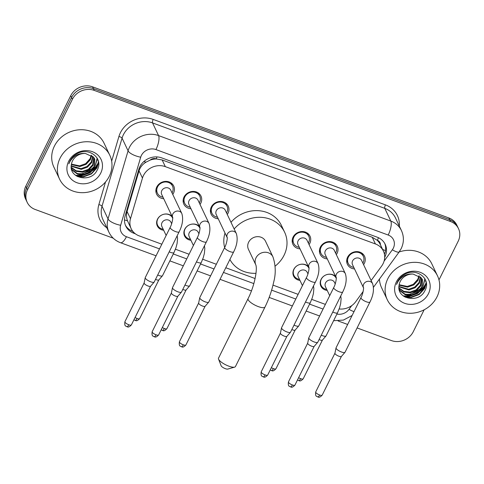 <?xml version="1.0" encoding="UTF-8"?>
<svg xmlns="http://www.w3.org/2000/svg" width="484" height="484" viewBox="0 0 484 484"><rect width="100%" height="100%" fill="white"/><g stroke="black" fill="none" stroke-linecap="round" stroke-linejoin="round"><path stroke-width="0.73" d="M163.665 230.233A8.893 7.974 -25.4 0 1 157.318 225.943A8.893 7.974 -25.4 0 1 157.482 219.234A8.893 7.974 -25.4 0 1 172.153 216.493M190.92 240.264A8.893 7.974 -25.4 0 1 184.579 235.974A8.893 7.974 -25.4 0 1 184.743 229.265A8.893 7.974 -25.4 0 1 199.414 226.524M299.959 280.393A8.893 7.974 -25.4 0 1 293.619 276.104A8.893 7.974 -25.4 0 1 293.782 269.394A8.893 7.974 -25.4 0 1 308.453 266.654M327.22 290.424A8.893 7.974 -25.4 0 1 320.88 286.135A8.893 7.974 -25.4 0 1 321.043 279.425A8.893 7.974 -25.4 0 1 335.714 276.685M163.719 198.718A9.462 8.482 -25.4 0 1 156.604 194.12A9.462 8.482 -25.4 0 1 156.78 186.981A9.462 8.482 -25.4 0 1 165.371 181.409A9.462 8.482 -25.4 0 1 173.708 186.007A9.462 8.482 -25.4 0 1 173.532 193.146A9.462 8.482 -25.4 0 1 172.764 194.429M190.98 208.749A9.462 8.482 -25.4 0 1 183.866 204.151A9.462 8.482 -25.4 0 1 184.041 197.012A9.462 8.482 -25.4 0 1 192.626 191.44A9.462 8.482 -25.4 0 1 200.969 196.038A9.462 8.482 -25.4 0 1 200.793 203.177A9.462 8.482 -25.4 0 1 200.025 204.46M218.242 218.78A9.462 8.482 -25.4 0 1 211.127 214.182A9.462 8.482 -25.4 0 1 211.302 207.043A9.462 8.482 -25.4 0 1 219.887 201.471A9.462 8.482 -25.4 0 1 228.224 206.069A9.462 8.482 -25.4 0 1 228.049 213.208A9.462 8.482 -25.4 0 1 227.28 214.491M300.019 248.873A9.462 8.482 -25.4 0 1 292.905 244.281A9.462 8.482 -25.4 0 1 293.08 237.142A9.462 8.482 -25.4 0 1 301.665 231.564A9.462 8.482 -25.4 0 1 310.002 236.168A9.462 8.482 -25.4 0 1 309.827 243.307A9.462 8.482 -25.4 0 1 309.064 244.583M327.281 258.904A9.462 8.482 -25.4 0 1 320.166 254.312A9.462 8.482 -25.4 0 1 320.341 247.173A9.462 8.482 -25.4 0 1 328.926 241.595A9.462 8.482 -25.4 0 1 337.263 246.199A9.462 8.482 -25.4 0 1 337.088 253.338A9.462 8.482 -25.4 0 1 336.319 254.614M354.536 268.935A9.462 8.482 -25.4 0 1 347.421 264.343A9.462 8.482 -25.4 0 1 347.597 257.204A9.462 8.482 -25.4 0 1 356.188 251.632A9.462 8.482 -25.4 0 1 364.525 256.23A9.462 8.482 -25.4 0 1 364.349 263.369A9.462 8.482 -25.4 0 1 363.581 264.645M371.113 280.532L381.634 266.073A16.68 14.956 154.6 0 0 383.086 263.671A16.68 14.956 154.6 0 0 383.401 251.093A16.68 14.956 154.6 0 0 375.421 243.954L165.328 166.641A16.68 14.956 154.6 0 0 142.465 178.058L130.492 218.714A16.68 14.956 154.6 0 0 131.194 228.732A16.68 14.956 154.6 0 0 139.174 235.871L161.819 244.208M150.155 160.107A16.68 14.956 -25.4 0 1 156.392 158.964L156.132 158.873A5.56 4.985 154.6 0 0 150.155 160.107L146.035 162.152C142.55 164.27 140.215 167.161 139.035 170.828L127.062 211.478C126.197 214.606 126.342 217.715 127.486 220.801L131.194 228.732M380.43 244.831A5.56 4.985 154.6 0 0 377.339 240.276L377.078 240.179A16.68 14.956 -25.4 0 1 380.23 244.414L383.401 251.093M377.078 240.179L372.244 237.263L162.152 159.95L156.392 158.964M339.163 308.967A16.68 14.956 154.6 0 0 355.776 301.617L363.157 291.471M175.438 249.218L189.081 254.239M202.699 259.249L216.342 264.27M225.786 267.743L255.104 278.536M272.994 285.118L298.12 294.363M311.738 299.378L325.375 304.394M113.238 238.201L35.169 209.469A16.68 14.956 -25.4 0 1 27.189 202.33A16.68 14.956 -25.4 0 1 27.503 189.752L72.418 99.262L71.578 97.484A16.68 14.956 -25.4 0 1 93.43 88.626L449.672 219.718A16.68 14.956 -25.4 0 1 457.652 226.857A16.68 14.956 -25.4 0 0 449.672 219.718L93.43 88.626A16.68 14.956 -25.4 0 0 71.578 97.484L26.656 187.967L71.578 97.484L70.731 95.699A16.68 14.956 -25.4 0 1 92.583 86.842L448.831 217.939A16.68 14.956 -25.4 0 1 456.811 225.078L458.499 228.642A16.68 14.956 -25.4 0 1 458.191 241.22L438.976 279.921M27.189 202.33L26.348 200.551A16.68 14.956 -25.4 0 1 26.656 187.967A16.68 14.956 -25.4 0 0 26.348 200.551L25.501 198.773A16.68 14.956 -25.4 0 1 25.809 186.189L70.731 95.699M384.701 257.3A16.68 14.956 154.6 0 0 384.895 256.913A16.68 14.956 154.6 0 0 385.204 244.335A16.68 14.956 154.6 0 0 377.23 237.196L161.71 157.887A16.68 14.956 154.6 0 0 138.854 169.309L125.084 216.064A16.68 14.956 154.6 0 0 125.779 226.076A16.68 14.956 154.6 0 0 133.759 233.215L135.357 233.808M384.75 243.458A16.68 14.956 -25.4 0 1 384.447 254.275M98.319 163.12A22.24 19.941 -25.4 0 1 94.132 168.626M90.944 171.245A22.24 19.941 -25.4 0 1 86.273 173.762M81.796 175.105A22.24 19.941 -25.4 0 1 75.794 175.529M426.023 283.715A22.24 19.941 -25.4 0 1 421.842 289.22M418.648 291.84A22.24 19.941 -25.4 0 1 413.983 294.357M409.506 295.7A22.24 19.941 -25.4 0 1 403.499 296.123M424.153 309.784L413.269 331.709A16.68 14.956 -25.4 0 1 391.417 340.567L357.101 327.94M72.418 99.262A16.68 14.956 -25.4 0 1 94.271 90.405L450.519 221.503A16.68 14.956 -25.4 0 1 458.499 228.642M347.657 324.461L338.086 320.94M98.089 160.113A22.24 19.941 -25.4 0 1 97.828 160.652M425.793 280.702A22.24 19.941 -25.4 0 1 425.533 281.246M132.888 231.425A16.68 14.956 -25.4 0 1 125.392 225.175M387.799 278.748A27.8 24.926 -25.4 0 1 413.027 262.376A27.8 24.926 -25.4 0 1 437.518 275.886A27.8 24.926 -25.4 0 1 437.004 296.855A27.8 24.926 -25.4 0 1 411.775 313.233A27.8 24.926 -25.4 0 1 387.279 299.717A27.8 24.926 -25.4 0 1 387.799 278.748M399.131 251.989A27.8 24.926 -25.4 0 1 431.819 263.871L437.518 275.886M399.112 285.046C395.991 299.112 418.642 303.649 424.631 291.132C432.206 279.195 416.198 266.684 404.116 274.724C401.212 276.521 399.028 278.869 397.564 281.773L396.529 284.441L397.89 281.736C401.811 276.001 406.899 273.448 413.167 274.083A12.566 11.265 -25.4 0 0 400.226 281.482A12.566 11.265 -25.4 0 0 399.112 285.046M428.443 293.703A18.126 16.25 -25.4 0 1 404.691 303.329A18.126 16.25 -25.4 0 1 396.36 281.9A18.126 16.25 -25.4 0 1 420.106 272.274A18.126 16.25 -25.4 0 1 428.443 293.703M399.058 288.96L399.972 290.358L404.926 294.078L411.315 294.919L417.456 292.717L421.727 288.119L422.302 279.383M399.07 289.027L400.31 291.065L405.265 294.786L411.654 295.627L417.789 293.419L422.06 288.821L422.478 279.734L421.352 277.925L413.167 274.083M398.943 287.913L403.844 291.356L409.978 292.094L416.113 289.886L420.384 285.288L421.449 278.052M398.967 288.234L403.922 291.961L410.311 292.802L416.446 290.594L420.723 285.996L421.685 278.373M398.937 286.437L408.635 289.269L414.77 287.06L419.047 282.462L420.342 276.842M398.919 286.831L408.968 289.976L415.109 287.768L419.38 283.17L420.644 277.132M399.161 284.731L407.292 286.437L413.433 284.235L417.704 279.637L418.944 275.771M399.088 285.179L407.631 287.145L413.766 284.943L418.043 280.345L419.325 276.025M417.976 279.099L413.269 284.338M387.279 299.717L381.58 287.696A27.8 24.926 -25.4 0 1 379.432 279.074M407.413 294.798L409.839 294.665L421.697 288.168M423.095 286.111L425.031 278.984M405.223 297.194L411.182 297.497L419.15 294.544L424.692 288.476L426.331 282.934M405.634 294.339L409.676 294.314L416.918 291.828L422.393 286.631M423.288 285.094L424.867 278.687M404.237 296.632L411.013 297.14L418.987 294.193L424.522 288.125L426.192 282.136M60.089 158.153A27.8 24.926 -25.4 0 1 85.317 141.782A27.8 24.926 -25.4 0 1 109.814 155.297A27.8 24.926 -25.4 0 1 109.293 176.261A27.8 24.926 -25.4 0 1 84.065 192.638A27.8 24.926 -25.4 0 1 59.574 179.122A27.8 24.926 -25.4 0 1 60.089 158.153M59.574 179.122L53.875 167.101A27.8 24.926 -25.4 0 1 54.39 146.138A27.8 24.926 -25.4 0 1 79.618 129.76A27.8 24.926 -25.4 0 1 104.108 143.276L109.814 155.297M71.402 164.457C68.286 178.517 90.938 183.055 96.927 170.543C104.502 158.601 88.487 146.089 76.411 154.13C73.507 155.927 71.323 158.274 69.859 161.178L68.825 163.852L70.186 161.142C74.1 155.406 79.195 152.853 85.456 153.488A12.566 11.265 -25.4 0 0 72.515 160.894A12.566 11.265 -25.4 0 0 71.402 164.457M100.733 173.115A18.126 16.25 -25.4 0 1 76.986 182.734A18.126 16.25 -25.4 0 1 68.649 161.305A18.126 16.25 -25.4 0 1 92.402 151.686A18.126 16.25 -25.4 0 1 100.733 173.115M71.354 168.365L72.267 169.763L77.222 173.49L83.611 174.325L89.746 172.123L94.023 167.524L94.598 158.788M71.366 168.432L72.6 170.471L77.555 174.192L83.944 175.033L90.085 172.83L94.356 168.232L94.773 159.139L93.648 157.33L85.456 153.488M71.233 167.319L76.133 170.761L82.268 171.499L88.409 169.291L92.68 164.693L93.745 157.457M71.263 167.645L76.218 171.366L82.607 172.207L88.741 169.999L93.013 165.401L93.981 157.778M71.233 165.843L80.931 168.674L87.066 166.466L91.337 161.868L92.638 156.247M71.215 166.236L81.264 169.382L87.398 167.174L91.676 162.576L92.94 156.538M71.45 164.137L79.588 165.849L85.722 163.64L90 159.042L91.24 155.176M71.378 164.59L79.92 166.55L86.061 164.348L90.333 159.75L91.621 155.431M90.266 158.504L85.559 163.743M79.709 174.204L82.135 174.077L93.993 167.573M95.39 165.522L97.326 158.389M77.519 176.599L83.472 176.902L91.446 173.95L96.981 167.881L98.627 162.34M77.93 173.75L81.965 173.72L89.207 171.233L94.689 166.042M95.578 164.506L97.157 158.093M76.532 176.037L83.308 176.545L91.276 173.599L96.818 167.531L98.488 161.541M234.667 367.114L227.782 369.08A3.89 1.137 -153.6 0 1 225.356 368.675A3.89 1.137 -153.6 0 1 221.14 365.783L218.544 359.11A9.45 2.765 26.4 0 0 228.775 366.14A9.45 2.765 26.4 0 0 234.667 367.114A9.45 2.765 26.4 0 0 235.448 366.557L265.002 307.025A9.45 2.765 -153.6 0 1 258.329 306.608A9.45 2.765 -153.6 0 1 248.068 298.622L218.514 358.154A9.45 2.765 26.4 0 0 218.544 359.11M255.842 264.942L255.836 264.936A9.45 8.476 154.6 0 1 256.018 257.815A9.45 8.476 154.6 0 1 268.402 252.799A9.45 8.476 154.6 0 1 272.922 256.841L265.534 241.262A9.45 8.476 154.6 0 0 257.204 236.67A9.45 8.476 154.6 0 0 248.625 242.236A9.45 8.476 154.6 0 0 248.449 249.363L255.836 264.936C257.615 269.812 254.245 286.746 248.068 298.622M234.159 228.98A30.583 27.413 -25.4 0 1 284.622 232.205A30.583 27.413 -25.4 0 1 284.054 255.274A30.583 27.413 -25.4 0 1 275.106 266.158M230.989 222.307A30.583 27.413 -25.4 0 1 281.458 225.532L284.622 232.205M255.988 273.303A30.583 27.413 -25.4 0 1 229.894 259.472M224.649 247.53A30.583 27.413 -25.4 0 1 225.012 233.052M362.849 263.096A8.343 7.478 154.6 0 0 363.145 262.558A8.343 7.478 154.6 0 0 363.296 256.266A8.343 7.478 154.6 0 0 355.952 252.212A8.343 7.478 154.6 0 0 348.383 257.125A8.343 7.478 154.6 0 0 348.226 263.411A8.343 7.478 154.6 0 0 353.804 267.386M363.575 287.98L363.49 287.762C363.793 286.558 363.49 293.068 360.997 297.587A5.003 1.464 -153.6 0 0 366.146 301.714A5.003 1.464 -153.6 0 0 366.43 301.816A5.003 1.464 -153.6 0 0 369.957 302.04C373.4 295.204 374.283 289.087 372.613 283.691L361.548 260.368A5.003 4.489 154.6 0 0 357.144 257.936A5.003 4.489 154.6 0 0 352.6 260.882A5.003 4.489 154.6 0 0 352.509 264.657L363.502 287.829M369.957 302.04L345.044 352.237A5.003 1.464 -153.6 0 1 344.977 352.334A5.003 1.464 -153.6 0 1 341.51 352.013A5.003 1.464 -153.6 0 1 336.132 348.383A5.003 1.464 -153.6 0 1 336.041 347.893A5.003 1.464 -153.6 0 1 336.077 347.784L360.997 297.587M341.432 356.381A3.612 1.059 -153.6 0 1 341.389 356.448A3.612 1.059 -153.6 0 1 338.879 356.224A3.612 1.059 -153.6 0 1 334.995 353.598A3.612 1.059 -153.6 0 1 334.934 353.247A3.612 1.059 -153.6 0 1 334.958 353.169M335.587 253.065A8.343 7.478 154.6 0 0 335.884 252.527A8.343 7.478 154.6 0 0 336.041 246.235A8.343 7.478 154.6 0 0 328.69 242.181A8.343 7.478 154.6 0 0 321.122 247.094A8.343 7.478 154.6 0 0 320.965 253.38A8.343 7.478 154.6 0 0 326.543 257.355M334.293 250.337A5.003 4.489 154.6 0 0 329.882 247.905A5.003 4.489 154.6 0 0 325.339 250.851A5.003 4.489 154.6 0 0 325.248 254.626L336.241 277.798A5.003 4.489 154.6 0 1 336.404 274.174A5.003 4.489 154.6 0 1 342.678 271.427A5.003 4.489 154.6 0 1 345.358 273.66L334.293 250.337M333.736 287.556A5.003 1.464 -153.6 0 0 338.891 291.683A5.003 1.464 -153.6 0 0 339.169 291.785A5.003 1.464 -153.6 0 0 342.702 292.009L317.782 342.206A5.003 1.464 -153.6 0 1 317.716 342.297A5.003 1.464 -153.6 0 1 314.249 341.982A5.003 1.464 -153.6 0 1 308.871 338.352A5.003 1.464 -153.6 0 1 308.78 337.862A5.003 1.464 -153.6 0 1 308.816 337.753L333.736 287.556C336.229 283.037 336.537 276.527 336.229 277.731L336.313 277.949M314.17 346.35A3.612 1.059 -153.6 0 1 314.128 346.417A3.612 1.059 -153.6 0 1 311.623 346.193A3.612 1.059 -153.6 0 1 307.739 343.567A3.612 1.059 -153.6 0 1 307.673 343.216A3.612 1.059 -153.6 0 1 307.697 343.138M308.326 243.035A8.343 7.478 154.6 0 0 308.623 242.49A8.343 7.478 154.6 0 0 308.78 236.204A8.343 7.478 154.6 0 0 301.429 232.151A8.343 7.478 154.6 0 0 293.861 237.063A8.343 7.478 154.6 0 0 293.709 243.349A8.343 7.478 154.6 0 0 299.287 247.324M309.052 267.918L308.967 267.7C309.276 266.49 308.974 273.006 306.475 277.526A5.003 1.464 -153.6 0 0 311.629 281.646A5.003 1.464 -153.6 0 0 311.908 281.755A5.003 1.464 -153.6 0 0 315.441 281.978C318.877 275.142 319.767 269.025 318.097 263.629L307.031 240.306A5.003 4.489 154.6 0 0 302.621 237.868A5.003 4.489 154.6 0 0 298.083 240.82A5.003 4.489 154.6 0 0 297.987 244.589L308.98 267.767M315.441 281.978L290.521 332.175A5.003 1.464 -153.6 0 1 290.461 332.266A5.003 1.464 -153.6 0 1 286.988 331.951A5.003 1.464 -153.6 0 1 281.609 328.321A5.003 1.464 -153.6 0 1 281.519 327.831A5.003 1.464 -153.6 0 1 281.555 327.722L306.475 277.526M286.915 336.319A3.612 1.059 -153.6 0 1 286.867 336.386A3.612 1.059 -153.6 0 1 284.362 336.156A3.612 1.059 -153.6 0 1 280.478 333.536A3.612 1.059 -153.6 0 1 280.411 333.18A3.612 1.059 -153.6 0 1 280.436 333.107M226.548 212.942A8.343 7.478 154.6 0 0 226.845 212.397A8.343 7.478 154.6 0 0 227.002 206.105A8.343 7.478 154.6 0 0 219.651 202.052A8.343 7.478 154.6 0 0 212.083 206.964A8.343 7.478 154.6 0 0 211.931 213.256A8.343 7.478 154.6 0 0 217.504 217.231M227.274 237.826L227.19 237.608C227.498 236.398 227.196 242.914 224.697 247.433A5.003 1.464 -153.6 0 0 229.852 251.553A5.003 1.464 -153.6 0 0 230.13 251.662A5.003 1.464 -153.6 0 0 233.663 251.88C237.099 245.049 237.989 238.933 236.319 233.536L225.254 210.207A5.003 4.489 154.6 0 0 220.843 207.775A5.003 4.489 154.6 0 0 216.3 210.721A5.003 4.489 154.6 0 0 216.209 214.497L227.202 237.668M233.663 251.88L208.743 302.083A5.003 1.464 -153.6 0 1 208.683 302.173A5.003 1.464 -153.6 0 1 205.21 301.859A5.003 1.464 -153.6 0 1 199.832 298.229A5.003 1.464 -153.6 0 1 199.741 297.739A5.003 1.464 -153.6 0 1 199.777 297.63L224.697 247.433M205.131 306.227A3.612 1.059 -153.6 0 1 205.089 306.293A3.612 1.059 -153.6 0 1 202.584 306.063A3.612 1.059 -153.6 0 1 198.7 303.444A3.612 1.059 -153.6 0 1 198.634 303.087A3.612 1.059 -153.6 0 1 198.658 303.008M199.287 202.911A8.343 7.478 154.6 0 0 199.583 202.366A8.343 7.478 154.6 0 0 199.741 196.074A8.343 7.478 154.6 0 0 192.39 192.021A8.343 7.478 154.6 0 0 184.821 196.934A8.343 7.478 154.6 0 0 184.67 203.226A8.343 7.478 154.6 0 0 190.248 207.2M197.992 200.176A5.003 4.489 154.6 0 0 193.582 197.744A5.003 4.489 154.6 0 0 189.044 200.691A5.003 4.489 154.6 0 0 188.948 204.466L199.94 227.637A5.003 4.489 154.6 0 1 200.11 224.019A5.003 4.489 154.6 0 1 206.384 221.267A5.003 4.489 154.6 0 1 209.058 223.505L197.992 200.176M197.436 237.402A5.003 1.464 -153.6 0 0 202.59 241.522A5.003 1.464 -153.6 0 0 202.869 241.631A5.003 1.464 -153.6 0 0 206.402 241.849L181.482 292.052A5.003 1.464 -153.6 0 1 181.421 292.142A5.003 1.464 -153.6 0 1 177.949 291.828A5.003 1.464 -153.6 0 1 172.57 288.192A5.003 1.464 -153.6 0 1 172.479 287.708A5.003 1.464 -153.6 0 1 172.516 287.599L197.436 237.402C199.934 232.883 200.237 226.367 199.928 227.577L200.013 227.795M177.876 296.196A3.612 1.059 -153.6 0 1 177.828 296.262A3.612 1.059 -153.6 0 1 175.323 296.033A3.612 1.059 -153.6 0 1 171.439 293.407A3.612 1.059 -153.6 0 1 171.372 293.056A3.612 1.059 -153.6 0 1 171.397 292.977M172.032 192.88A8.343 7.478 154.6 0 0 172.328 192.336A8.343 7.478 154.6 0 0 172.479 186.044A8.343 7.478 154.6 0 0 165.135 181.99A8.343 7.478 154.6 0 0 157.566 186.903A8.343 7.478 154.6 0 0 157.409 193.195A8.343 7.478 154.6 0 0 162.987 197.169M172.758 217.764L172.667 217.546C172.976 216.336 172.673 222.852 170.174 227.371A5.003 1.464 -153.6 0 0 175.329 231.491A5.003 1.464 -153.6 0 0 175.607 231.6A5.003 1.464 -153.6 0 0 179.141 231.818C182.583 224.981 183.466 218.871 181.796 213.474L170.731 190.145A5.003 4.489 154.6 0 0 166.327 187.713A5.003 4.489 154.6 0 0 161.783 190.66A5.003 4.489 154.6 0 0 161.692 194.435L172.679 217.606M179.141 231.818L154.221 282.021A5.003 1.464 -153.6 0 1 154.16 282.111A5.003 1.464 -153.6 0 1 150.693 281.797A5.003 1.464 -153.6 0 1 145.315 278.161A5.003 1.464 -153.6 0 1 145.224 277.677A5.003 1.464 -153.6 0 1 145.26 277.568L170.174 227.371M150.615 286.165A3.612 1.059 -153.6 0 1 150.566 286.232A3.612 1.059 -153.6 0 1 148.062 286.002A3.612 1.059 -153.6 0 1 144.178 283.376A3.612 1.059 -153.6 0 1 144.111 283.025A3.612 1.059 -153.6 0 1 144.141 282.946M336.283 278.391A8.343 7.478 154.6 0 0 336.241 278.3A8.343 7.478 154.6 0 0 328.89 274.247A8.343 7.478 154.6 0 0 321.322 279.159A8.343 7.478 154.6 0 0 321.17 285.451A8.343 7.478 154.6 0 0 326.748 289.426M335.218 283.926L334.492 282.402A5.003 4.489 154.6 0 0 330.082 279.97A5.003 4.489 154.6 0 0 325.544 282.916A5.003 4.489 154.6 0 0 325.448 286.691L329.707 295.67M332.762 312.029A5.003 1.464 -153.6 0 0 333.724 312.44A5.003 1.464 -153.6 0 0 334.008 312.549A5.003 1.464 -153.6 0 0 337.536 312.767L326.047 335.914A5.003 1.464 -153.6 0 1 325.986 336.011A5.003 1.464 -153.6 0 1 322.513 335.69A5.003 1.464 -153.6 0 1 321.273 335.17M322.441 340.058A3.612 1.059 -153.6 0 1 322.392 340.125A3.612 1.059 -153.6 0 1 319.888 339.901A3.612 1.059 -153.6 0 1 319.089 339.568M309.022 268.36A8.343 7.478 154.6 0 0 308.98 268.269A8.343 7.478 154.6 0 0 301.635 264.216A8.343 7.478 154.6 0 0 294.066 269.128A8.343 7.478 154.6 0 0 293.909 275.42A8.343 7.478 154.6 0 0 299.487 279.395M307.957 273.896L307.231 272.371A5.003 4.489 154.6 0 0 302.827 269.939A5.003 4.489 154.6 0 0 298.283 272.885A5.003 4.489 154.6 0 0 298.192 276.66L302.452 285.639M305.501 301.998A5.003 1.464 -153.6 0 0 306.469 302.409A5.003 1.464 -153.6 0 0 306.747 302.512A5.003 1.464 -153.6 0 0 310.28 302.736L298.785 325.883A5.003 1.464 -153.6 0 1 298.725 325.974A5.003 1.464 -153.6 0 1 295.258 325.659A5.003 1.464 -153.6 0 1 294.012 325.139M295.179 330.027A3.612 1.059 -153.6 0 1 295.131 330.094A3.612 1.059 -153.6 0 1 292.626 329.87A3.612 1.059 -153.6 0 1 291.828 329.537M199.983 228.23A8.343 7.478 154.6 0 0 199.94 228.145A8.343 7.478 154.6 0 0 192.596 224.092A8.343 7.478 154.6 0 0 185.027 229.005A8.343 7.478 154.6 0 0 184.87 235.291A8.343 7.478 154.6 0 0 190.448 239.265M198.918 233.772L198.192 232.247A5.003 4.489 154.6 0 0 193.788 229.815A5.003 4.489 154.6 0 0 189.244 232.762A5.003 4.489 154.6 0 0 189.153 236.537L193.412 245.515M196.462 261.868A5.003 1.464 -153.6 0 0 197.43 262.286A5.003 1.464 -153.6 0 0 197.708 262.388A5.003 1.464 -153.6 0 0 201.241 262.612L189.752 285.76A5.003 1.464 -153.6 0 1 189.686 285.85A5.003 1.464 -153.6 0 1 186.219 285.536A5.003 1.464 -153.6 0 1 184.973 285.016M186.14 289.904A3.612 1.059 -153.6 0 1 186.092 289.97A3.612 1.059 -153.6 0 1 183.587 289.741A3.612 1.059 -153.6 0 1 182.795 289.414M172.721 218.199A8.343 7.478 154.6 0 0 172.679 218.115A8.343 7.478 154.6 0 0 165.334 214.061A8.343 7.478 154.6 0 0 157.766 218.974A8.343 7.478 154.6 0 0 157.609 225.26A8.343 7.478 154.6 0 0 163.187 229.234M171.657 223.741L170.937 222.216A5.003 4.489 154.6 0 0 166.526 219.784A5.003 4.489 154.6 0 0 161.983 222.731A5.003 4.489 154.6 0 0 161.892 226.506L166.151 235.484M169.206 251.837A5.003 1.464 -153.6 0 0 170.168 252.255A5.003 1.464 -153.6 0 0 170.447 252.358A5.003 1.464 -153.6 0 0 173.98 252.581L162.491 275.729A5.003 1.464 -153.6 0 1 162.424 275.82A5.003 1.464 -153.6 0 1 158.958 275.505A5.003 1.464 -153.6 0 1 157.717 274.985M158.879 279.873A3.612 1.059 -153.6 0 1 158.837 279.94A3.612 1.059 -153.6 0 1 156.332 279.71A3.612 1.059 -153.6 0 1 155.533 279.383M143.833 161.565A16.68 5.766 16.4 0 0 146.035 162.152M377.339 240.276A16.68 5.554 -69.8 0 0 378.506 237.735M131.951 231.043A16.68 5.554 -69.8 0 0 132.253 230.572M382.578 249.363A16.68 3.842 36 0 0 385.494 250.615M124.479 219.887A16.68 5.766 16.4 0 0 127.486 220.801M156.132 158.873A16.68 5.554 -69.8 0 0 157.04 156.919M372.244 237.263L375.421 243.954M127.062 211.478L130.492 218.714M139.035 170.828L142.465 178.058M162.152 159.95L165.328 166.641M92.583 86.842L94.271 90.405M448.831 217.939L450.519 221.503M25.809 186.189L27.503 189.752M384.096 261.118L392.336 249.78A11.12 9.97 154.6 0 0 393.31 248.183A11.12 9.97 154.6 0 0 388.192 235.036L155.945 149.568A11.12 9.97 154.6 0 0 141.376 155.473A11.12 9.97 154.6 0 0 140.705 157.185L120.649 225.278A11.12 9.97 154.6 0 0 126.433 236.718L159.496 248.885M120.649 225.278A11.12 3.848 16.4 0 1 108.029 218.919L128.078 150.82A22.24 19.941 -25.4 0 1 129.422 147.402A22.24 19.941 -25.4 0 1 158.564 135.593L390.812 221.061A22.24 19.941 -25.4 0 1 401.448 230.578L395.434 217.891A22.24 19.941 154.6 0 0 384.792 208.374L152.545 122.906A22.24 19.941 154.6 0 0 123.408 134.715A22.24 19.941 154.6 0 0 122.065 138.134L102.009 206.232A22.24 19.941 154.6 0 0 102.941 219.585L108.96 232.272A22.24 19.941 -25.4 0 1 108.029 218.919L102.009 206.232A2.783 0.962 -163.6 0 0 98.851 204.641L105.53 181.96M111.659 161.154L118.907 136.542A25.023 22.433 -25.4 0 1 153.198 119.415L385.445 204.877A2.783 0.926 -69.8 0 0 384.792 208.374L390.812 221.061A11.12 3.703 110.2 0 1 388.192 235.036M118.907 136.542A2.783 0.962 -163.6 0 1 122.065 138.134L128.078 150.82A11.12 3.848 16.4 0 0 140.705 157.185M385.445 204.877A25.023 22.433 -25.4 0 1 399.306 226.064M106.813 227.758A25.023 22.433 -25.4 0 1 98.851 204.641M155.945 149.568A11.12 3.703 110.2 0 0 158.564 135.593L152.545 122.906A2.783 0.926 -69.8 0 1 153.198 119.415M336.9 314.049A11.12 9.97 154.6 0 0 349.031 309.324L351.717 305.628M173.296 253.961L186.757 258.916M200.551 263.992L214.019 268.947M223.463 272.425L253.846 283.606M271.627 290.146L295.797 299.039M309.591 304.121L323.058 309.07M126.433 236.718A11.12 3.703 110.2 0 1 120.486 242.702L156.066 255.794M349.031 309.324A11.12 2.559 36 0 0 354.046 311.593M392.336 249.78A11.12 2.559 36 0 0 399.221 251.874L373.497 287.23M132.943 231.491L133.759 233.215M425.884 280.968A22.24 19.941 -25.4 0 1 425.642 281.47M426.428 284.054A22.796 20.437 -25.4 0 1 426.077 284.671M425.642 285.372A22.796 20.437 -25.4 0 1 420.481 291.096M412.029 295.579A22.796 20.437 -25.4 0 1 404.37 296.668M426.108 283.134A22.24 19.941 -25.4 0 1 422.229 288.506M420.07 290.479A22.24 19.941 -25.4 0 1 411.896 294.841M408.581 295.627A22.24 19.941 -25.4 0 1 403.196 295.887M98.173 160.373A22.24 19.941 -25.4 0 1 97.931 160.876M98.724 163.459A22.796 20.437 -25.4 0 1 98.373 164.076M97.937 164.784A22.796 20.437 -25.4 0 1 92.777 170.501M84.325 174.984A22.796 20.437 -25.4 0 1 76.666 176.073M98.403 162.539A22.24 19.941 -25.4 0 1 94.519 167.912M92.365 169.884A22.24 19.941 -25.4 0 1 84.186 174.246M80.876 175.033A22.24 19.941 -25.4 0 1 75.486 175.293M315.713 391.937C315.042 397.316 317.074 396.003 317.704 396.934C318.206 396.493 318.587 398.858 322.187 395.15A3.612 1.059 -153.6 0 1 319.634 394.992A3.612 1.059 -153.6 0 1 315.713 391.937L334.94 353.205M317.704 396.934A3.612 1.204 -69.8 0 0 319.634 394.992M372.613 283.691A5.003 4.489 154.6 0 0 369.939 281.458A5.003 4.489 154.6 0 0 363.666 284.205A5.003 4.489 154.6 0 0 363.496 287.811M288.452 381.906C287.78 387.285 289.813 385.972 290.442 386.904C290.951 386.462 291.332 388.827 294.925 385.119A3.612 1.059 -153.6 0 1 292.378 384.955A3.612 1.059 -153.6 0 1 288.452 381.906L307.679 343.174M290.442 386.904A3.612 1.204 -69.8 0 0 292.378 384.955M261.197 371.875C260.519 377.254 262.558 375.941 263.181 376.873C263.689 376.425 264.07 378.797 267.67 375.088A3.612 1.059 -153.6 0 1 265.117 374.925A3.612 1.059 -153.6 0 1 261.197 371.875L280.418 333.143M263.181 376.873A3.612 1.204 -69.8 0 0 265.117 374.925M318.097 263.629A5.003 4.489 154.6 0 0 315.423 261.396A5.003 4.489 154.6 0 0 309.149 264.143A5.003 4.489 154.6 0 0 308.98 267.749M179.413 341.777C178.741 347.155 180.774 345.848 181.403 346.78C181.911 346.332 182.293 348.698 185.886 344.995A3.612 1.059 -153.6 0 1 183.339 344.832A3.612 1.059 -153.6 0 1 179.413 341.777L198.64 303.044M181.403 346.78A3.612 1.204 -69.8 0 0 183.339 344.832M236.319 233.536A5.003 4.489 154.6 0 0 233.639 231.298A5.003 4.489 154.6 0 0 227.365 234.05A5.003 4.489 154.6 0 0 227.196 237.656M152.157 331.746C151.486 337.124 153.519 335.817 154.142 336.749C154.65 336.301 155.031 338.667 158.631 334.964A3.612 1.059 -153.6 0 1 156.078 334.801A3.612 1.059 -153.6 0 1 152.157 331.746L171.384 293.014M154.142 336.749A3.612 1.204 -69.8 0 0 156.078 334.801M124.896 321.715C124.225 327.093 126.257 325.786 126.887 326.712C127.389 326.27 127.77 328.636 131.37 324.927A3.612 1.059 -153.6 0 1 128.817 324.77A3.612 1.059 -153.6 0 1 124.896 321.715L144.123 282.983M126.887 326.712A3.612 1.204 -69.8 0 0 128.817 324.77M181.796 213.474A5.003 4.489 154.6 0 0 179.122 211.236A5.003 4.489 154.6 0 0 172.849 213.988A5.003 4.489 154.6 0 0 172.679 217.594M297.521 379.892L298.707 380.612C299.215 380.17 299.596 382.535 303.196 378.827A3.612 1.059 -153.6 0 1 300.643 378.663A3.612 1.059 -153.6 0 1 298.616 377.689M298.707 380.612A3.612 1.204 -69.8 0 0 300.643 378.663M270.266 369.861L271.451 370.581C271.954 370.139 272.335 372.505 275.934 368.796A3.612 1.059 -153.6 0 1 273.381 368.633A3.612 1.059 -153.6 0 1 271.355 367.659M271.451 370.581A3.612 1.204 -69.8 0 0 273.381 368.633M161.226 329.737L162.412 330.457C162.914 330.009 163.296 332.375 166.895 328.672A3.612 1.059 -153.6 0 1 164.342 328.509A3.612 1.059 -153.6 0 1 162.315 327.529M162.412 330.457A3.612 1.204 -69.8 0 0 164.342 328.509M133.965 319.7L135.151 320.426C135.653 319.978 136.04 322.344 139.634 318.641A3.612 1.059 -153.6 0 1 137.087 318.478A3.612 1.059 -153.6 0 1 135.06 317.498M135.151 320.426A3.612 1.204 -69.8 0 0 137.087 318.478M399.221 251.874L401.157 248.673C404.031 242.629 404.128 236.597 401.448 230.578M108.96 232.272C111.405 237.233 115.246 240.711 120.486 242.702M169.86 260.876L183.327 265.831M197.121 270.907L210.588 275.862M220.032 279.335L251.432 290.89M269.171 297.418L292.366 305.955M306.16 311.031L319.621 315.985M333.609 320.686L343.398 320.087L352.116 315.477M272.922 256.841C275.753 265.244 275.983 273.756 273.617 282.372C271.79 290.836 268.923 299.051 265.002 307.025M363.296 256.266L361.79 253.09M334.934 353.247L336.041 347.893M348.226 263.411L346.719 260.235M341.389 356.448L344.977 352.334M322.187 395.15L341.414 356.418M336.041 246.235L334.529 243.059M307.673 343.216L308.78 337.862M320.965 253.38L319.458 250.204M342.702 292.009C346.139 285.173 347.022 279.056 345.358 273.66M314.128 346.417L317.716 342.297M294.925 385.119L314.152 346.387M308.78 236.204L307.273 233.028M280.411 333.18L281.519 327.831M293.709 243.349L292.203 240.173M286.867 336.386L290.461 332.266M267.67 375.088L286.897 336.356M227.002 206.105L225.49 202.929M198.634 303.087L199.741 297.739M211.931 213.256L210.419 210.08M205.089 306.293L208.683 302.173M185.886 344.995L205.113 306.263M199.741 196.074L198.234 192.898M171.372 293.056L172.479 287.708M184.67 203.226L183.164 200.049M206.402 241.849C209.838 235.012 210.728 228.902 209.058 223.505M177.828 296.262L181.421 292.142M158.631 334.964L177.858 296.232M172.479 186.044L170.973 182.867M144.111 283.025L145.224 277.677M157.409 193.195L155.902 190.018M150.566 286.232L154.16 282.111M131.37 324.927L150.597 286.201M336.241 278.3L335.261 276.237M337.536 312.767L339.574 307.763L340.682 303.51L341.117 298.628L340.742 295.948M321.17 285.451L320.19 283.388M322.392 340.125L325.986 336.011M303.196 378.827L322.423 340.095M308.98 268.269L307.999 266.206M310.28 302.736L312.319 297.733L313.426 293.479L313.856 288.597L313.487 285.917M293.909 275.42L292.929 273.357M295.131 330.094L298.725 325.974M275.934 368.796L295.161 330.064M199.94 228.145L198.96 226.082M201.241 262.612L203.28 257.609L204.387 253.356L204.817 248.473L204.448 245.787M184.87 235.291L183.89 233.234M186.092 289.97L189.686 285.85M166.895 328.672L186.122 289.94M172.679 218.115L171.705 216.052M173.98 252.581L176.019 247.578L177.126 243.325L177.555 238.443L177.186 235.756M157.609 225.26L156.634 223.197M158.837 279.94L162.424 275.82M139.634 318.641L158.861 279.909"/></g></svg>
